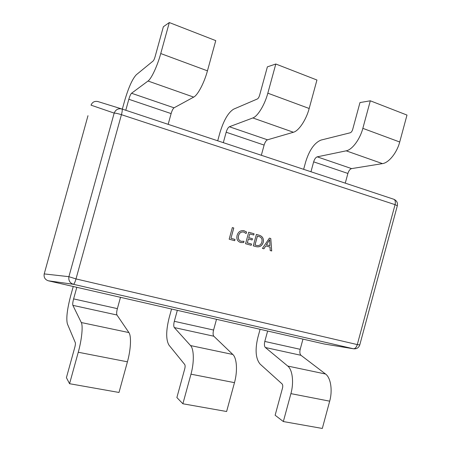 <?xml version="1.0" encoding="UTF-8"?>
<svg xmlns="http://www.w3.org/2000/svg" width="451" height="451" viewBox="0 0 451 451"><rect width="100%" height="100%" fill="white"/><g stroke="black" fill="none" stroke-linecap="round" stroke-linejoin="round"><path stroke-width="0.68" d="M244.008 241.296L243.658 242.559L240.541 242.486C237.418 241.319 236.273 238.957 237.102 235.399C238.184 231.921 240.377 230.348 243.681 230.681L246.556 231.966L246.133 233.505L243.506 231.983C240.981 231.769 239.329 233.009 238.562 235.704C237.863 238.461 238.703 240.315 241.082 241.274L244.008 241.296M256.1 246.646L253.259 245.857L256.382 234.419L259.325 235.259C262.589 236.352 263.891 238.72 263.237 242.35C261.997 245.919 259.663 247.362 256.236 246.68L256.1 246.646M270.786 238.517L271.699 250.97L270.2 250.553L270.025 247.086L265.774 245.902L263.92 248.817L262.403 248.394L269.405 238.122L270.786 238.517L271.649 250.959M251.557 244.036L251.213 245.293L245.564 243.726L248.698 232.237L254.082 233.765L253.738 235.022L249.769 233.9L248.738 237.677L252.453 238.726L252.115 239.983L248.394 238.94L247.323 242.858L251.557 244.036L251.168 245.282M235.016 239.436L234.672 240.704L229.17 239.182L232.344 227.58L233.781 227.992L230.963 238.308L235.016 239.436L234.627 240.693M324.348 344.012L353.601 348.798L324.348 344.012L48.387 280.804C45.111 279.716 43.708 277.472 44.17 274.073L87.984 115.693M177.333 310.339L174.323 321.309C173.584 324.331 173.579 326.417 174.311 327.567L190.553 345.567C194.003 349.04 194.302 362.316 190.976 374.183L182.88 403.769L176.877 397.551L184.758 368.76C185.237 366.764 185.226 365.344 184.718 364.498L168.95 345.094C165.883 339.766 165.957 330.645 169.164 317.724L171.555 309.014M216.508 319.314L213.577 330.042C212.866 333.001 212.945 335.059 213.819 336.215L232.829 354.48C236.848 358.004 237.728 371.083 234.481 382.651L226.616 411.509L182.88 403.769M76.817 287.315L73.609 298.9C72.786 302.08 72.538 304.233 72.876 305.35L81.298 322.538C83.136 325.831 81.8 339.62 78.26 352.248L69.567 383.711L66.41 377.673L74.855 347.112C75.396 344.998 75.554 343.521 75.323 342.687L67.396 323.919C66.043 318.688 67.148 309.273 70.706 295.681L73.248 286.498M120.49 297.322L117.373 308.636C116.584 311.748 116.448 313.873 116.961 315.007L128.907 332.573C131.472 335.95 130.875 349.519 127.43 361.815L119.002 392.46L69.567 383.711M267.635 331.023L264.799 341.441C264.134 344.316 264.32 346.334 265.363 347.507L287.761 366.06C292.468 369.645 294.058 382.442 290.912 393.633L283.341 421.55L275.133 415.23L282.518 388.018C282.94 386.129 282.8 384.759 282.078 383.914L260.126 364.109C255.689 358.731 254.928 349.886 257.842 337.579L260.097 329.298M302.965 339.118L300.197 349.316C299.56 352.135 299.819 354.131 300.975 355.303L325.56 374.026C330.707 377.65 332.753 390.25 329.681 401.176L322.313 428.45L283.341 421.55M261.332 155.274L264.117 145.081C265.008 142.189 266.129 140.436 267.482 139.81L293.426 132.25C298.737 130.948 306.156 119.955 309.183 108.488L316.94 80.019L275.809 64.008L267.381 66.855L259.607 95.257C259.009 97.202 258.276 98.436 257.403 98.955L233.635 109.159C228.217 112.496 223.606 120.496 219.8 133.163L217.703 140.791M223.313 142.651L226.171 132.228C227.067 129.274 228.133 127.447 229.367 126.754L252.848 117.953C257.651 116.397 264.703 104.931 267.826 93.182L275.809 64.008M168.161 124.335L171.121 113.59C172.034 110.534 173.009 108.606 174.052 107.817L193.693 97.112C197.707 95.167 204.173 82.995 207.449 70.835L215.758 40.629L169.311 22.55L163.363 26.744L155.043 56.871C154.428 58.94 153.802 60.304 153.165 60.964L136.315 74.753C132.38 78.914 128.456 87.691 124.549 101.08L122.328 109.119M125.784 110.269L128.828 99.271C129.753 96.136 130.655 94.135 131.54 93.256L148.024 81.022C151.384 78.762 157.36 66.026 160.748 53.545L169.311 22.55M345.263 183.145L347.896 173.449C348.764 170.709 349.993 169.097 351.594 168.606L382.465 163.623C388.779 162.834 396.903 152.85 399.716 141.997L406.994 115.073L370.31 100.799L359.977 102.569L352.688 129.431C352.107 131.258 351.29 132.38 350.23 132.786L321.067 140.064C314.477 142.725 309.324 150.059 305.62 162.067L303.641 169.322M310.959 171.752L313.654 161.853C314.533 159.056 315.723 157.382 317.222 156.841L346.171 150.831C352.09 149.839 359.943 139.449 362.841 128.349L370.31 100.799M263.869 248.8L265.774 245.902M269.405 238.128L270.735 238.506M269.67 239.69L266.411 244.741L269.901 245.716L269.67 239.69L266.462 244.752L269.901 245.716M256.382 234.424L259.325 235.259M259.274 235.247C262.544 236.347 263.846 238.709 263.187 242.339L263.237 242.35M263.187 242.339C261.952 245.896 259.629 247.34 256.207 246.674M256.439 245.395L256.619 245.44C259.246 245.953 260.982 244.803 261.839 241.99C262.476 239.165 261.524 237.339 258.975 236.51L257.391 236.065L254.956 244.983L256.591 245.434M254.956 244.983L256.489 245.406M257.436 236.07L255.007 244.994M248.698 232.237L254.082 233.765M254.037 233.759L253.693 235.01M248.738 237.677L249.769 233.9M248.693 237.666L252.453 238.726M252.408 238.714L252.064 239.966M247.323 242.858L248.394 238.94M247.278 242.847L251.511 244.025M243.952 241.308L243.658 242.559M243.613 242.548L240.744 242.537M243.658 230.675L244.188 230.799M244.143 230.794L246.556 231.966M246.511 231.955L246.094 233.466M243.484 231.977L243.461 231.972C240.935 231.758 239.284 232.998 238.517 235.693L238.562 235.704M238.517 235.693C237.818 238.449 238.658 240.304 241.037 241.262L241.082 241.274M232.344 227.586L233.781 227.992M233.742 227.986L230.963 238.308M230.918 238.297L234.971 239.425M98.042 101.593L97.878 101.548C94.58 100.906 92.297 102.112 91.029 105.162L114.176 113.105C115.659 109.632 118.173 108.24 121.731 108.928L97.878 101.548M121.933 108.99L393.774 199.252L121.933 108.99C122.475 109.469 122.306 111.363 121.437 114.684L75.999 278.927L357.288 344.587L395.059 204.658L121.437 114.684C118.038 113.607 115.614 113.083 114.176 113.105L68.896 276.677C68.377 280.539 69.894 283.076 73.428 284.293L48.387 280.804M87.951 115.806L44.215 273.909L68.896 276.677L75.999 278.927C75.013 282.287 74.156 284.074 73.428 284.293L353.375 348.753C355.072 348.815 356.375 347.428 357.288 344.587L359.774 344.919C358.731 347.777 356.679 349.068 353.601 348.798L353.691 348.809M174.323 321.309L213.577 330.042M190.976 374.183L234.481 382.651M190.553 345.567L232.829 354.48M174.311 327.567L213.819 336.215M73.609 298.9L117.373 308.636M78.26 352.248L127.43 361.815M81.298 322.538L128.907 332.573M72.876 305.35L116.961 315.007M264.799 341.441L300.197 349.316M290.912 393.633L329.681 401.176M287.761 366.06L325.56 374.026M265.363 347.507L300.975 355.303M226.171 132.228L264.117 145.081M267.826 93.182L309.183 108.488M252.848 117.953L293.426 132.25M229.367 126.754L267.482 139.81M128.828 99.271L171.121 113.59M160.748 53.545L207.449 70.835M148.024 81.022L193.693 97.112M131.54 93.256L174.052 107.817M313.654 161.853L347.896 173.449M362.841 128.349L399.716 141.997M346.171 150.831L382.465 163.623M317.222 156.841L351.594 168.606M397.331 205.752L395.059 204.658C395.69 201.8 395.262 199.996 393.774 199.252C396.683 200.509 397.867 202.674 397.331 205.752L359.774 344.919"/></g></svg>

